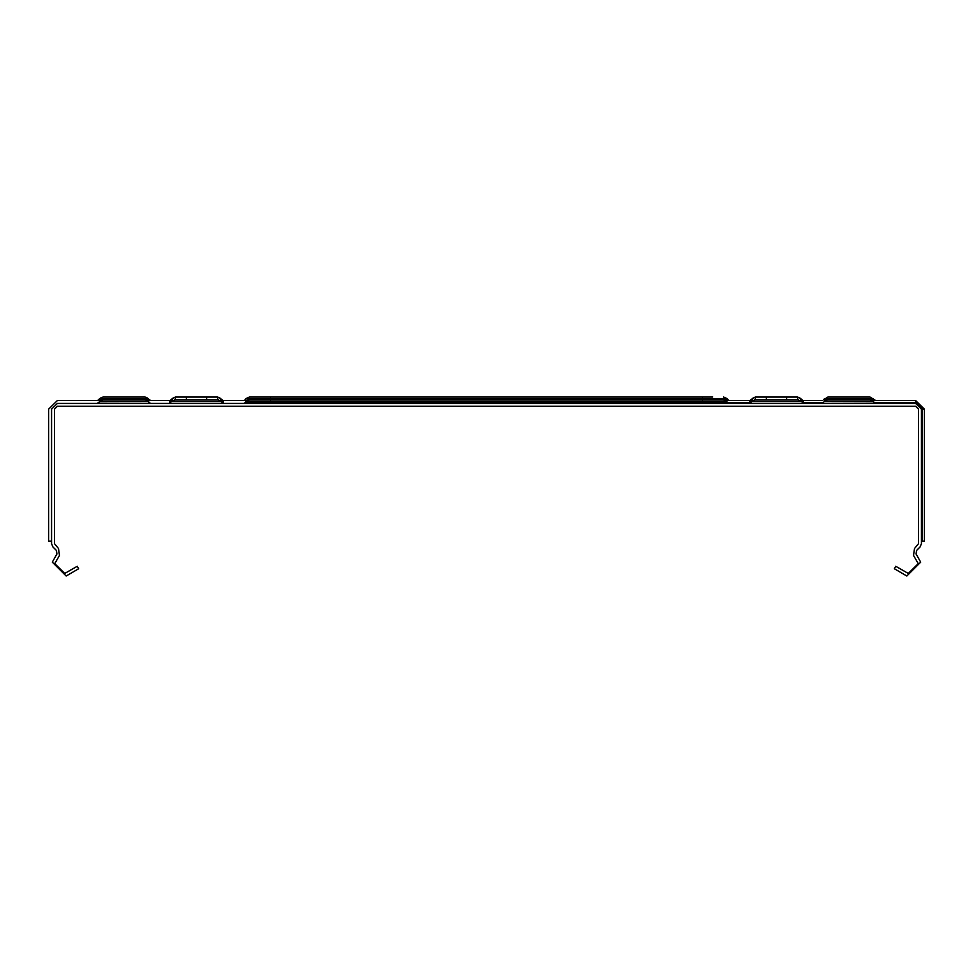 <?xml version="1.0" encoding="UTF-8"?>
<svg xmlns="http://www.w3.org/2000/svg" width="973" height="973" viewBox="0 0 973 973"><rect width="100%" height="100%" fill="white"/><g stroke="black" fill="none" stroke-linecap="round" stroke-linejoin="round"><path stroke-width="1.46" d="M870.02 396.996L827.901 396.996L870.02 396.996L875.639 400.475L872.465 400.475L915.654 400.475L924.35 409.183L924.35 541.11L921.455 541.11M749.794 403.187L749.794 400.475L755.401 396.996L797.532 396.996L797.532 399.903L787.339 399.903L798.249 399.903L754.683 399.903L749.064 403.381L803.868 403.381M787.339 399.903L754.683 399.903L751.338 401.46L754.683 399.903L751.338 401.46L754.683 399.903L751.338 401.46L754.683 399.903L751.338 401.46L754.683 399.903L751.338 401.46L801.594 401.46L802.749 402.858M755.401 399.903L765.593 399.903L754.683 399.903L765.593 399.903L754.683 399.903L765.593 399.903L754.683 399.903L765.593 399.903L754.683 399.903L765.593 399.903L754.683 399.903L765.593 399.903L754.683 399.903L765.593 399.903L754.683 399.903L765.593 399.903L754.683 399.903L765.593 399.903L754.683 399.903L765.593 399.903L754.683 399.903L765.593 399.903L754.683 399.903L765.593 399.903L754.683 399.903L765.593 399.903L754.683 399.903L765.593 399.903L754.683 399.903L765.593 399.903L754.683 399.903L765.593 399.903L754.683 399.903L765.593 399.903L754.683 399.903L765.593 399.903L754.683 399.903L765.593 399.903L754.683 399.903L765.593 399.903L754.683 399.903L765.593 399.903L754.683 399.903L765.593 399.903L754.683 399.903L765.593 399.903L754.683 399.903L765.593 399.903L754.683 399.903L765.593 399.903L754.683 399.903L765.593 399.903L754.683 399.903L765.593 399.903L754.683 399.903L765.593 399.903L754.683 399.903L765.593 399.903L755.401 399.903L755.401 396.996L752.068 398.565L752.068 400.779M875.639 403.357L822.282 403.381L875.639 403.357L870.324 399.915L827.597 399.915L870.324 399.915L859.11 399.915L870.324 399.915L859.11 399.915L870.324 399.915L859.11 399.915L870.324 399.915L859.11 399.915L870.324 399.915L859.11 399.915L870.324 399.915L859.11 399.915L870.324 399.915L859.11 399.915L870.324 399.915L859.11 399.915L870.324 399.915L859.11 399.915L870.324 399.915L859.11 399.915L870.324 399.915L859.11 399.915L870.324 399.915L859.11 399.915L870.324 399.915L859.11 399.915L870.324 399.915L859.11 399.915L870.324 399.915L859.11 399.915L870.324 399.915L859.11 399.915L870.324 399.915L859.11 399.915L870.324 399.915L859.11 399.915L870.324 399.915L859.11 399.915L870.324 399.915L859.11 399.915L870.324 399.915L859.11 399.915L870.324 399.915L859.11 399.915L870.324 399.915L859.11 399.915L870.324 399.915L859.11 399.915L870.324 399.915L859.11 399.915L870.324 399.915L859.11 399.915L870.324 399.915L859.11 399.915L870.324 399.915L859.11 399.915L870.324 399.915L859.11 399.915L870.324 399.915L859.11 399.915L870.324 399.915L859.11 399.915L870.324 399.915L859.11 399.915L870.324 399.915L859.11 399.915L870.324 399.915L859.11 399.915L870.324 399.915L859.11 399.915L870.324 399.915L859.11 399.915L870.324 399.915L859.11 399.915L870.324 399.915L859.11 399.915L870.324 399.915L859.11 399.915L870.324 399.915L859.11 399.915L870.324 399.915L859.11 399.915L870.324 399.915L859.11 399.915L870.324 399.915L859.11 399.915L870.324 399.915L859.11 399.915L870.324 399.915L859.11 399.915L870.324 399.915L859.11 399.915L870.324 399.915L859.11 399.915L870.324 399.915L859.11 399.915L870.324 399.915L859.11 399.915L870.324 399.915L859.11 399.915L870.324 399.915L859.11 399.915L870.324 399.915L873.657 401.472L870.324 399.915L873.657 401.472L870.324 399.915L873.657 401.472L870.324 399.915L873.657 401.472L870.324 399.915L873.657 401.472L870.324 399.915L873.657 401.472L870.324 399.915L873.657 401.472L870.324 399.915L873.657 401.472L870.324 399.915L873.657 401.472L870.324 399.915L873.657 401.472L870.324 399.915L873.657 401.472L870.324 399.915L873.657 401.472L870.324 399.915L873.657 401.472L870.324 399.915L873.657 401.472L870.324 399.915L873.657 401.472L870.324 399.915L873.657 401.472L870.324 399.915L873.657 401.472L870.324 399.915L873.657 401.472L870.324 399.915L873.657 401.472L870.324 399.915L873.657 401.472L870.324 399.915L873.657 401.472L870.324 399.915L873.657 401.472L870.324 399.915L873.657 401.472L870.324 399.915L873.657 401.472L870.324 399.915L873.657 401.472L870.324 399.915L873.657 401.472L870.324 399.915L873.657 401.472L870.324 399.915L873.657 401.472L870.324 399.915L873.657 401.472L870.324 399.915L873.657 401.472L870.324 399.915L873.657 401.472L870.324 399.915L873.657 401.472L870.324 399.915L873.657 401.472L870.324 399.915L873.657 401.472L870.324 399.915L873.657 401.472L870.324 399.915L873.657 401.472L870.324 399.915L873.657 401.472L870.324 399.915L873.657 401.472L870.324 399.915L873.657 401.472L870.324 399.915L873.657 401.472L870.324 399.915L873.657 401.472L870.324 399.915L873.657 401.472L870.324 399.915L873.657 401.472L870.324 399.915L873.657 401.472L870.324 399.915L873.657 401.472L870.324 399.915L873.657 401.472L870.324 399.915L873.657 401.472L870.324 399.915L873.657 401.472L870.324 399.915L873.657 401.472L870.324 399.915L873.657 401.472L870.324 399.915L873.657 401.472L870.324 399.915L873.657 401.472L870.324 399.915L873.657 401.472L870.324 399.915L873.657 401.472L870.324 399.915L873.657 401.472L870.324 399.915L873.657 401.472L870.324 399.915L873.657 401.472L870.324 399.915L873.657 401.472L870.324 399.915L873.657 401.472L824.253 401.472L827.597 399.915L859.11 399.915M838.811 399.915L827.597 399.915L838.811 399.915L827.597 399.915L838.811 399.915L827.597 399.915L838.811 399.915L827.597 399.915L838.811 399.915L827.597 399.915L838.811 399.915L827.597 399.915L838.811 399.915L827.597 399.915L838.811 399.915L827.597 399.915L838.811 399.915L827.597 399.915L838.811 399.915L827.597 399.915L838.811 399.915L827.597 399.915L838.811 399.915L827.597 399.915L838.811 399.915L827.597 399.915L838.811 399.915L827.597 399.915L838.811 399.915L827.597 399.915L838.811 399.915L827.597 399.915L838.811 399.915L827.597 399.915L838.811 399.915L827.597 399.915L838.811 399.915L827.597 399.915L838.811 399.915L827.597 399.915L838.811 399.915L827.597 399.915L838.811 399.915L827.597 399.915L838.811 399.915L827.597 399.915L838.811 399.915L827.597 399.915L838.811 399.915L827.597 399.915L838.811 399.915L827.597 399.915L838.811 399.915L827.597 399.915L838.811 399.915L827.597 399.915L838.811 399.915L827.597 399.915L838.811 399.915L827.597 399.915L838.811 399.915L827.597 399.915L838.811 399.915L827.597 399.915L838.811 399.915L827.597 399.915L838.811 399.915L827.597 399.915L838.811 399.915L827.597 399.915L838.811 399.915L827.597 399.915L838.811 399.915L827.597 399.915L838.811 399.915L827.597 399.915L838.811 399.915L827.597 399.915L838.811 399.915L827.597 399.915L838.811 399.915L827.597 399.915L838.811 399.915L827.597 399.915L838.811 399.915L827.597 399.915L838.811 399.915L827.597 399.915L838.811 399.915L827.597 399.915L838.811 399.915L827.597 399.915L838.811 399.915L827.597 399.915L838.811 399.915L827.597 399.915L838.811 399.915L827.597 399.915L838.811 399.915L827.597 399.915L838.811 399.915L827.597 399.915L824.253 401.472L827.597 399.915M800.864 400.779L800.864 398.565L797.532 396.996L803.139 400.475L822.282 400.475M803.139 400.475L803.139 403.187M270.47 403.381L270.47 399.903L249.416 399.903L270.47 399.903L270.47 396.996L249.416 396.996L712.674 396.996M702.53 403.381L702.53 401.46L726.928 401.46L723.584 399.903L270.47 399.903M702.53 399.903L702.53 401.46L246.072 401.46L244.916 402.858L728.084 402.858L723.584 399.903L702.53 399.903L702.53 396.996M726.928 401.46L723.584 399.903L726.928 401.46L723.584 399.903L726.928 401.46L723.584 399.903L726.928 401.46L723.584 399.903L726.928 401.46L723.584 399.903L726.928 401.46L723.584 399.903L726.928 401.46L723.584 399.903L726.928 401.46L723.584 399.903L726.928 401.46L723.584 399.903L726.928 401.46L723.584 399.903L726.928 401.46L723.584 399.903L726.928 401.46L723.584 399.903L726.928 401.46L723.584 399.903L726.928 401.46L723.584 399.903L726.928 401.46L723.584 399.903L726.928 401.46L723.584 399.903L726.928 401.46L723.584 399.903L726.928 401.46L723.584 399.903L726.928 401.46L723.584 399.903L726.928 401.46L723.584 399.903L726.928 401.46L723.584 399.903L726.928 401.46L723.584 399.903L726.928 401.46L723.584 399.903L726.928 401.46L723.584 399.903L726.928 401.46L723.584 399.903L726.928 401.46L723.584 399.903L726.928 401.46L723.584 399.903L726.928 401.46L723.584 399.903L726.928 401.46L723.584 399.903L712.674 399.903M223.206 403.187L223.206 400.475L217.599 396.996L175.468 396.996L175.468 399.903L185.661 399.903L174.751 399.903L218.317 399.903L207.407 399.903L218.317 399.903L207.407 399.903L218.317 399.903L207.407 399.903L218.317 399.903L207.407 399.903L218.317 399.903L207.407 399.903L218.317 399.903L207.407 399.903L218.317 399.903L207.407 399.903L218.317 399.903L207.407 399.903L218.317 399.903L207.407 399.903L218.317 399.903L207.407 399.903L218.317 399.903L207.407 399.903L218.317 399.903L207.407 399.903L218.317 399.903L223.936 403.381L169.132 403.381M207.407 399.903L218.317 399.903L207.407 399.903L218.317 399.903L207.407 399.903L218.317 399.903L207.407 399.903L218.317 399.903L207.407 399.903L218.317 399.903L207.407 399.903L218.317 399.903L207.407 399.903L218.317 399.903L207.407 399.903L218.317 399.903L207.407 399.903L218.317 399.903L207.407 399.903L218.317 399.903L207.407 399.903L218.317 399.903L207.407 399.903L218.317 399.903L207.407 399.903L218.317 399.903L207.407 399.903L218.317 399.903L207.407 399.903L218.317 399.903L207.407 399.903L218.317 399.903L207.407 399.903L218.317 399.903L207.407 399.903L218.317 399.903L207.407 399.903L218.317 399.903L207.407 399.903L218.317 399.903L207.407 399.903L218.317 399.903L207.407 399.903L218.317 399.903L207.407 399.903L218.317 399.903L221.662 401.46L218.317 399.903L221.662 401.46L218.317 399.903L221.662 401.46L218.317 399.903L221.662 401.46L218.317 399.903L221.662 401.46L218.317 399.903L221.662 401.46L218.317 399.903L221.662 401.46L218.317 399.903L221.662 401.46L218.317 399.903L221.662 401.46L218.317 399.903L221.662 401.46L218.317 399.903L221.662 401.46L218.317 399.903L221.662 401.46L218.317 399.903L221.662 401.46L171.406 401.46L170.251 402.858M97.361 403.357L150.718 403.381L97.361 403.357L102.676 399.915L145.403 399.915L113.89 399.915M149.903 402.871L145.403 399.915L134.189 399.915M725.761 400.475L749.794 400.475M102.98 396.996L99.635 398.565L148.443 398.565L145.099 396.996L102.98 396.996L145.099 396.996L150.718 400.475L146.035 399.952M924.35 541.11L924.35 539.176M924.35 445.427L924.35 444.697L924.35 445.427M924.35 441.803L924.35 444.697M924.35 441.073L924.35 420.774L924.35 441.073M924.35 420.774L924.35 420.056L924.35 420.774M924.35 417.149L924.35 420.056M924.35 484.566L924.35 464.267L924.35 484.566M924.35 488.191L924.35 485.296M924.35 463.549L924.35 460.643M873.365 398.565L824.557 398.565L823.401 399.952L826.965 399.952M874.52 399.952L870.957 399.952M145.403 399.915L148.747 401.472L145.403 399.915L148.747 401.472L145.403 399.915L148.747 401.472L145.403 399.915L148.747 401.472L145.403 399.915L148.747 401.472L145.403 399.915L148.747 401.472L145.403 399.915L148.747 401.472L145.403 399.915L148.747 401.472L145.403 399.915L148.747 401.472L145.403 399.915L148.747 401.472L145.403 399.915L148.747 401.472L145.403 399.915L148.747 401.472L145.403 399.915L148.747 401.472L145.403 399.915L148.747 401.472L145.403 399.915L148.747 401.472L145.403 399.915L148.747 401.472L145.403 399.915L148.747 401.472L145.403 399.915L148.747 401.472L145.403 399.915L148.747 401.472L145.403 399.915L148.747 401.472L145.403 399.915L148.747 401.472L145.403 399.915L148.747 401.472L145.403 399.915L148.747 401.472L145.403 399.915L148.747 401.472L145.403 399.915L148.747 401.472L145.403 399.915L148.747 401.472L145.403 399.915L148.747 401.472L145.403 399.915L148.747 401.472L145.403 399.915L148.747 401.472L145.403 399.915L148.747 401.472L145.403 399.915L148.747 401.472L145.403 399.915L148.747 401.472L145.403 399.915L148.747 401.472L145.403 399.915L148.747 401.472L145.403 399.915L148.747 401.472L145.403 399.915L148.747 401.472L145.403 399.915L148.747 401.472L145.403 399.915L148.747 401.472L145.403 399.915L148.747 401.472L145.403 399.915L148.747 401.472L145.403 399.915L148.747 401.472L145.403 399.915L148.747 401.472L145.403 399.915L148.747 401.472L145.403 399.915L148.747 401.472L145.403 399.915L148.747 401.472L145.403 399.915L148.747 401.472L145.403 399.915L148.747 401.472L145.403 399.915L148.747 401.472L145.403 399.915L148.747 401.472L145.403 399.915L148.747 401.472L145.403 399.915L148.747 401.472L145.403 399.915L148.747 401.472L145.403 399.915L148.747 401.472L145.403 399.915L148.747 401.472L145.403 399.915L148.747 401.472L145.403 399.915L148.747 401.472L145.403 399.915L148.747 401.472L145.403 399.915L148.747 401.472L145.403 399.915L148.747 401.472L99.343 401.472L102.676 399.915L99.343 401.472M723.584 396.996L726.928 398.565L246.072 398.565L249.416 396.996M248.711 399.952L243.797 400.475M726.928 398.565L728.084 399.952L724.289 399.952M99.635 398.565L98.48 399.952L102.043 399.952M915.654 400.475L915.654 403.381L57.346 403.381L51.545 409.183L51.545 543.688L52.907 546.96L56.458 550.523L56.92 554.014L52.238 562.139L66.103 576.004L78.655 568.755L77.208 566.237L64.644 573.486L54.743 563.586L59.438 555.474L58.514 548.468L54.452 543.688L54.452 409.183L57.346 406.276L915.654 406.276L918.548 409.183L918.548 543.688L914.486 548.468L913.562 555.474L918.257 563.586L908.356 573.486L895.792 566.237L894.345 568.755L906.897 576.004L920.762 562.139L916.08 554.014L916.542 550.523L920.093 546.96L921.455 543.688L921.455 409.183L915.654 403.381M924.35 409.183L921.455 409.183M786.61 399.903L786.61 396.996M186.39 399.903L186.39 396.996M51.545 541.11L48.65 541.11L48.65 409.183L57.346 400.475L100.535 400.475M798.249 399.903L801.594 401.46L798.249 399.903M823.097 402.871L824.253 401.472M827.901 396.996L823.401 399.952M766.323 399.903L766.323 396.996M174.751 399.903L171.406 401.46L174.751 399.903M218.317 399.903L221.662 401.46L218.317 399.903M206.677 399.903L206.677 396.996M172.136 400.779L172.136 398.565L175.468 396.996L169.861 400.475L169.861 403.187M217.599 399.903L217.599 396.996L220.932 398.565L220.932 400.779M145.099 396.996L149.599 399.952M98.48 399.952L97.361 400.475M147.555 400.475L169.861 400.475M223.206 400.475L247.239 400.475M750.901 401.983L750.901 399.952M802.032 401.983L802.032 399.952M797.532 396.996L800.864 398.565M222.099 401.983L222.099 399.952M170.968 401.983L170.968 399.952M175.468 396.996L172.136 398.565M727.719 402.421L749.794 402.421M803.139 402.421L823.474 402.421M874.447 402.421L915.654 402.421L922.416 409.183L922.416 541.11M246.072 401.46L249.416 399.903M244.88 402.895L243.797 403.381M728.084 402.858L729.203 403.381M246.072 398.565L244.916 399.952M728.084 399.952L729.203 400.475"/></g></svg>
